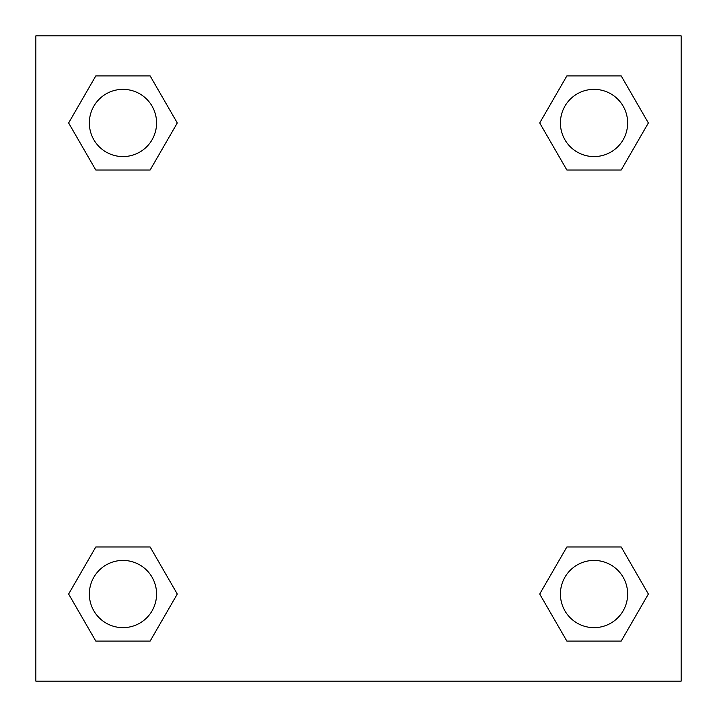 <?xml version="1.0" encoding="UTF-8"?>
<svg xmlns="http://www.w3.org/2000/svg" width="717" height="717" viewBox="0 0 717 717"><rect width="100%" height="100%" fill="white"/><g stroke="black" fill="none" stroke-linecap="round" stroke-linejoin="round"><path stroke-width="1.08" d="M621.2 170.019L566.869 170.019L621.2 170.019L648.365 122.965L621.2 170.019L566.869 170.019L539.704 122.965L566.869 75.912L539.704 122.965M95.8 75.912L150.131 75.912L95.8 75.912L150.131 75.912L177.296 122.965L150.131 170.019L95.8 170.019L150.131 170.019L95.8 170.019L68.635 122.965L95.8 75.912L68.635 122.965M95.8 546.981L150.131 546.981L95.8 546.981L68.635 594.034L95.8 546.981L150.131 546.981L177.296 594.034L150.131 641.088L95.8 641.088L150.131 641.088L95.8 641.088L68.635 594.034M577.992 546.981L566.869 546.981L577.992 546.981L566.869 546.981L539.704 594.034L566.869 546.981L621.2 546.981L566.869 546.981L621.2 546.981L648.365 594.034L621.2 641.088L566.869 641.088L621.2 641.088L566.869 641.088L539.704 594.034M681.15 35.85L35.85 35.85L35.85 681.15L681.15 681.15L681.15 35.85M566.869 75.912L621.2 75.912L566.869 75.912L621.2 75.912L648.365 122.965M627.644 594.034A33.609 33.609 0 0 0 577.23 564.924A33.609 33.609 0 0 0 577.23 623.145A33.609 33.609 0 0 0 627.644 594.034M156.575 594.034A33.609 33.609 0 0 0 106.161 564.924A33.609 33.609 0 0 0 106.161 623.145A33.609 33.609 0 0 0 156.575 594.034M627.644 122.965A33.609 33.609 0 0 0 577.23 93.855A33.609 33.609 0 0 0 577.23 152.076A33.609 33.609 0 0 0 627.644 122.965M156.575 122.965A33.609 33.609 0 0 0 106.161 93.855A33.609 33.609 0 0 0 106.161 152.076A33.609 33.609 0 0 0 156.575 122.965M139.008 546.981L150.131 546.981M577.992 170.019L566.869 170.019M150.131 170.019L139.008 170.019"/></g></svg>
